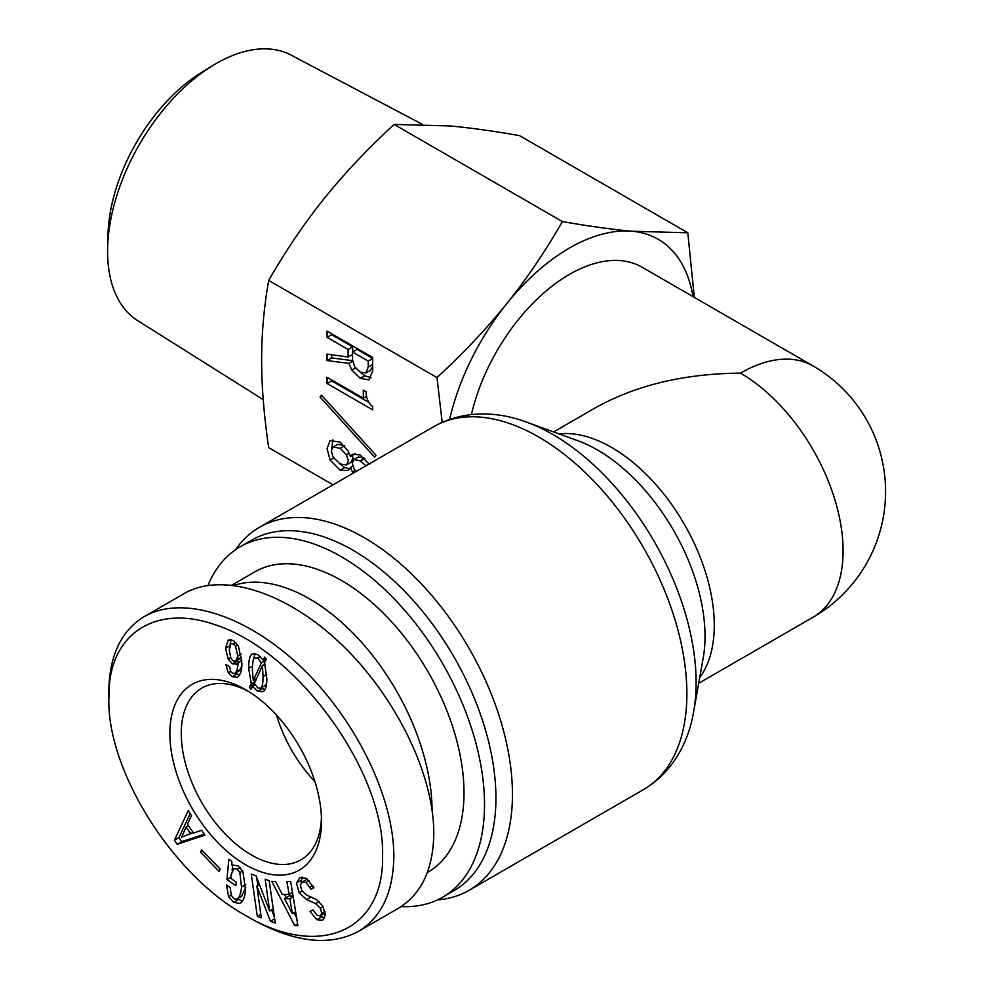 <?xml version="1.0" encoding="UTF-8"?>
<svg xmlns="http://www.w3.org/2000/svg" width="990" height="990" viewBox="0 0 990 990"><rect width="100%" height="100%" fill="white"/><g stroke="black" fill="none" stroke-linecap="round" stroke-linejoin="round"><path stroke-width="1.49" d="M813.025 365.929A145.109 83.779 120 0 0 740.471 373.119A145.109 83.779 -120 0 1 843.084 550.836A145.109 83.779 -120 0 1 813.025 617.265A145.109 145.109 0 0 0 813.025 365.929L642.015 267.201A145.109 83.779 120 0 0 471.413 414.55M740.471 373.119C684.177 373.651 635.815 385.209 595.361 407.818L553.596 431.937M437.506 899.885A209.595 121.015 -120 0 0 469.05 890.332A209.595 121.015 -120 0 0 512.449 794.388A209.595 121.015 -120 0 0 420.96 583.444A209.595 121.015 -120 0 0 259.442 527.299A209.595 121.015 -120 0 0 235.41 549.834M401.16 906.593A202.344 116.82 -120 0 0 442.617 897.212L454.014 890.629A202.344 116.82 -120 0 0 495.928 798.002A202.344 116.82 -120 0 0 407.595 594.371A202.344 116.82 -120 0 0 251.67 540.156L240.273 546.74A202.344 116.82 -120 0 0 207.987 585.35M442.617 897.212A202.344 116.82 -120 0 0 484.518 804.585A202.344 116.82 -120 0 0 396.198 600.955A202.344 116.82 -120 0 0 240.273 546.74M693 296.641A177.358 102.391 120 0 0 632.164 231.252A177.358 102.391 120 0 0 506.756 303.658C526.655 278.883 545.205 251.522 562.394 221.574C588.988 226.24 612.241 229.47 632.164 231.252L687.803 232.786L519.515 135.618C492.933 130.952 469.668 127.722 449.745 125.94L394.107 124.418C367.525 148.933 344.26 173.584 324.336 198.347C304.437 223.121 285.887 250.482 268.698 280.43C263.996 306.9 261.645 333.42 261.632 359.952C261.645 386.508 263.996 415.738 268.698 447.641L333.048 484.791M687.803 232.786L694.312 297.396M320.042 397.015L321.453 395.121L375.94 455.214L374.542 457.095L320.042 397.015L322.096 395.839M368.218 361.103L352.551 352.056L352.551 359.89L354.655 366.77L360.273 372.166L365.879 372.982L368.218 367.043L368.218 361.103L372.661 358.529M370.446 370.347L365.879 372.982L370.446 370.347L372.661 366.3M372.661 358.405L357.118 349.421L352.551 352.056M351.846 370.012L348.814 363.392L327.059 360.558L327.059 354.074L348.109 357.043L348.109 349.482L327.059 337.33L327.059 331.13L372.661 357.452L372.661 370.953L368.924 379.863L360.273 378.378L351.846 370.012L355.422 367.946M327.059 337.33L331.625 334.707L331.625 333.754M348.109 349.482L352.675 346.859L331.625 334.707M348.109 357.043L352.551 354.482M352.675 351.982L352.675 346.859M327.059 360.558L331.625 357.922L331.625 354.717M348.814 363.392L352.638 361.189M352.589 360.657L331.625 357.922M371.052 377.846L364.827 375.755L359.989 372.005M327.059 383.514L327.059 377.301L363.318 398.228L363.318 390.134L366.114 391.755C366.114 398.054 368.305 403.004 372.661 406.605L372.661 409.848L327.059 383.514L331.625 380.878L331.625 379.937M368.948 402.435L331.625 380.878M363.318 398.228L366.56 396.359M366.015 465.758L360.038 460.882L353.962 459.533L352.316 463.171L353.962 468.716L356.128 471.475M364.654 458.283L358.516 456.897L353.962 459.533L358.516 456.897M346.475 454.67L340.164 448.321L333.147 446.973L331.266 451.019L333.147 457.232L340.164 463.988L346.475 464.929L348.344 460.882L346.475 454.67L349.185 453.098M344.718 445.686L337.701 444.337L333.147 446.973L337.701 444.337M351.029 462.293L346.475 464.929L351.029 462.293L352.91 458.246L352.514 455.499M353.034 473.257L350.448 467.49L352.799 466.142M350.448 467.49L348.109 470.473L340.164 470.2L330.103 460.065L327.059 448.594L330.103 440.624L340.164 442.109L348.109 451.019L350.448 456.699L352.316 454.262L360.038 454.942L369.629 464.52M350.448 456.699L355.274 453.457M331.749 448.495L332.875 439.832M349.829 468.802L344.718 467.565L339.322 463.481M442.183 422.346L436.986 377.586L268.698 280.43M212.528 65.686L201.514 72.456A136.719 78.94 120 0 0 108.009 234.42L107.65 247.352A153.351 88.543 -60 0 1 212.528 65.686A153.351 88.543 -60 0 1 290.986 55.069L422.21 124.27M263.241 399.663L137.672 320.611A153.351 88.543 -60 0 1 107.588 251.423A153.351 88.543 -60 0 1 107.65 247.352M436.986 377.586C463.58 353.071 486.832 328.42 506.756 303.658A177.358 102.391 120 0 0 449.621 419.389M562.394 221.574L394.107 124.418M231.994 585.028L254.776 571.874A173.324 100.064 60 0 1 388.34 618.304A173.324 100.064 60 0 1 464.001 792.743A173.324 100.064 60 0 1 428.101 872.079L427.358 872.512M314.931 781.617A99.161 57.247 60 0 1 276.532 715.114M432.073 809.82A173.324 100.064 -120 0 0 362.786 643.698A173.324 100.064 -120 0 0 234.172 585.288M321.441 817.653A99.161 57.247 60 0 1 300.96 859.852A99.161 57.247 60 0 1 201.799 802.605A99.161 57.247 60 0 1 201.799 688.1A99.161 57.247 60 0 1 248.577 691.466M237.786 658.214L240.409 658.412L235.843 661.035L237.81 656.123L235.521 646.297L233.232 643.834L230.769 643.748L229.296 650.455L230.942 658.399L233.232 660.85L235.843 661.035L241.61 657.187M238.144 662.743L236.622 664.141L232.576 663.869L228.158 659.055L225.534 648.277L228.319 639.874L233.393 640.53L238.466 646.111L241.906 663.399C241.906 670.836 240.322 675.465 237.154 677.296L232.242 676.727L228.319 672.755L225.869 664.538L229.631 666.716L230.769 671.529L232.415 673.237L234.704 673.423C236.56 672.346 237.699 668.795 238.144 662.743L241.845 660.602M239.456 675.081L235.323 673.064M230.113 644.502L231.017 639.54M239.481 661.963L236.363 660.738M236.969 670.601L239.258 670.787L241.82 666.233M239.258 670.787L234.704 673.423L239.258 670.787M262.412 665.602L254.393 683.471L257.672 687.815L260.618 688.199C262.251 687.246 263.068 683.372 263.068 676.566L262.412 665.602L265.035 664.092M265.172 685.563L260.618 688.199L265.172 685.563L266.619 683.422M261.434 662.768L257.672 658.14L254.554 658.041C253.143 658.857 252.425 662.991 252.425 670.428L253.254 680.538L261.434 662.768L265.79 660.256M253.254 680.538L256.571 678.62M263.86 664.773L264.664 663.015M265.926 659.984L265.357 658.796M251.287 683.942L248.663 668.25C248.663 660.058 249.864 655.269 252.264 653.883L257.672 654.551L263.229 660.033L264.714 657.1L266.347 659.179L264.54 662.669L266.83 678.744C266.83 685.922 265.58 690.24 263.068 691.688L257.672 691.404L252.599 686.392L250.953 689.238L249.319 687.159L251.287 683.942L255.197 681.677M253.502 659.587L254.962 653.474M255.606 680.761L255.123 679.462M249.319 687.159L254.442 683.607M254.492 685.303L253.886 684.523M252.599 686.392L255.024 684.993M264.949 689.684L261.001 687.963M263.229 660.033L265.827 658.523M382.561 856.301C384.132 931.182 318.817 960.053 244.221 914.686C170.911 873.712 105.683 767.807 108.937 696.465C108.108 634.268 155.059 603.554 215.04 624.727C297.767 651.012 385.432 772.769 382.561 856.301M321.49 821.044A107.217 61.9 -120 0 0 245.681 689.721A107.217 61.9 -120 0 0 169.859 733.491A107.217 61.9 -120 0 0 245.681 864.815A107.217 61.9 -120 0 0 321.49 821.044M219.161 871.435L200.562 852.217L201.601 849.791L220.188 869.01L219.161 871.435M261.286 917.879L257.313 916.418L251.237 874.046L256.063 875.828L269.602 910.862L265.209 879.194L269.181 880.654L275.269 923.039L270.431 921.257L256.905 886.223L261.286 917.879M289.117 894.428L286.914 881.546L290.701 881.583L297.903 925.65L294.748 925.625L271.805 881.385L275.579 881.422L282.187 894.354L289.117 894.428L292.483 892.485M307.445 879.108L302.482 881.892L300.292 885.085L301.826 890.641L306.467 895.034L316.59 899.613L322.913 906.221L325.302 915.205L322.653 920.255L316.812 919.698L310.056 911.369L313.05 909.983L317.27 915.391L320.302 915.886L321.688 913.337L320.401 908.214L315.637 903.598L306.64 899.588L299.19 892.695L296.443 883.055L299.871 877.647L306.219 878.241L313.941 887.745L310.947 889.144L306.034 882.424L302.099 882.09L306.306 879.677M320.302 915.886L325.277 913.015M236.338 899.279C239.147 898.239 240.879 894.143 241.523 887.003L239.852 872.611L237.204 869.146L233.925 868.515L231.14 874.727L230.806 878.365L236.214 882.102L235.892 885.741L226.982 879.59L228.826 859.283L231.784 861.337L231.994 865.149L238.07 865.681L242.921 871.485L245.545 889.775C244.827 897.695 242.872 902.237 239.679 903.424L233.652 902.311L228.603 896.581L226.5 884.949L230.175 887.486L231.314 895.393L233.987 898.673L236.338 899.279L241.548 896.346L245.693 887.535M240.434 903.066L241.139 902.583M193.557 833.048L201.589 830.251L204.93 835.127L177.173 844.297L174.388 840.225L188.224 810.711L191.565 815.587L187.432 824.101L193.557 833.048M190.835 833.914L186.108 826.996L181.578 837.206L193.223 832.541M186.108 826.996L188.484 825.623M174.388 840.225L178.942 837.59L190.204 813.594M177.173 844.297L181.727 841.661L178.942 837.59M204.311 834.211L181.727 841.661M242.439 901.135L237.154 898.883M226.982 879.59L230.905 877.326M232.143 870.334L232.65 864.79M324.621 918.163L319.968 916.022M310.947 889.144L313.805 887.486M301.133 882.857L301.987 877.066M310.712 896.791L309.746 896.371M289.798 898.722L284.452 898.66L292.384 913.634L289.798 898.722L293.176 896.767M292.384 913.634L295.626 911.765M293.065 896.074L289.006 896.037L284.452 898.66M294.748 925.625L297.619 923.967M296.616 917.792L293.981 912.718M286.172 897.67L284.464 894.378M257.313 916.418L260.791 914.413M256.732 886.161L259.454 884.59M256.905 886.223L259.504 884.726M270.431 921.257L274.663 918.819M274.416 917.136L271.606 909.86M269.775 910.924L273.24 908.919M257.821 885.53L256.645 877.313M200.562 852.217L202.727 850.967M144.342 616.572L184.301 593.505C222.602 571.341 287.347 592.342 341.6 644.515C395.876 696.626 433.83 774.304 433.793 833.221C433.323 869.208 421.48 894.255 398.265 908.375L358.306 931.442C381.534 917.322 393.377 892.275 393.834 856.288C393.871 797.371 355.93 719.693 301.653 667.582C247.401 615.409 182.655 594.408 144.354 616.56C121.572 630.37 109.729 654.786 108.826 689.795L108.925 697.542M248.614 917.223L250.185 918.151C293.201 942.443 329.237 946.873 358.306 931.442M699.707 677.63A145.109 83.779 -120 0 0 714.273 625.21A145.109 83.779 -120 0 0 662.273 492.129A145.109 83.779 -120 0 0 558.979 433.88M526.68 422.186L577.715 440.674A152.175 87.862 60 0 1 705.016 636.323A152.175 87.862 60 0 1 703.197 658.016L693.693 711.463A202.529 116.931 -120 0 0 696.119 682.58A202.529 116.931 -120 0 0 526.68 422.186C499.319 411.865 464.954 409.155 433.855 426.591A209.595 121.015 60 0 1 595.374 482.749A209.595 121.015 60 0 1 686.874 693.681A209.595 121.015 60 0 1 643.463 789.636L469.05 890.332M368.218 367.043L372.661 364.481M360.273 378.378L364.827 375.755M360.273 461.018L364.79 458.407M360.038 460.882L364.592 458.246M340.164 448.321L344.483 445.822M352.316 472.082L355.175 470.436M330.103 460.065L333.63 458.036M340.164 470.2L344.718 467.565M237.81 656.123L241.189 654.18M235.521 646.297L237.786 644.985M233.232 643.834L235.731 642.386M228.319 672.755L230.695 671.393M232.242 676.727L236.808 674.091M225.534 648.277L229.655 645.901M228.158 659.055L230.559 657.669M232.576 663.869L237.13 661.246M263.068 676.566L266.718 674.462M257.672 658.14L260.407 656.556M248.663 668.25L252.537 666.023M257.672 691.404L262.226 688.768M228.603 896.581L231.165 895.109M233.652 902.311L238.219 899.675M237.204 869.146L240.137 867.45M239.852 872.611L242.674 870.99M241.523 887.003L245.755 884.553M315.637 903.598L319.263 901.506M320.401 908.214L323.136 906.63M321.688 913.337L325.005 911.419M316.812 919.698L321.379 917.062M306.034 882.424L309.165 880.617M309.895 887.176L312.741 885.53M296.443 883.055L300.997 880.419M299.19 892.695L302.049 891.037M306.64 899.588L311.157 896.99M813.025 617.265L698.705 683.273M693.693 711.463C688.941 740.31 674.116 771.42 643.463 789.636M433.855 426.591L259.442 527.299M109.024 689.894L108.937 696.465M250.074 918.077L244.221 914.686"/></g></svg>
